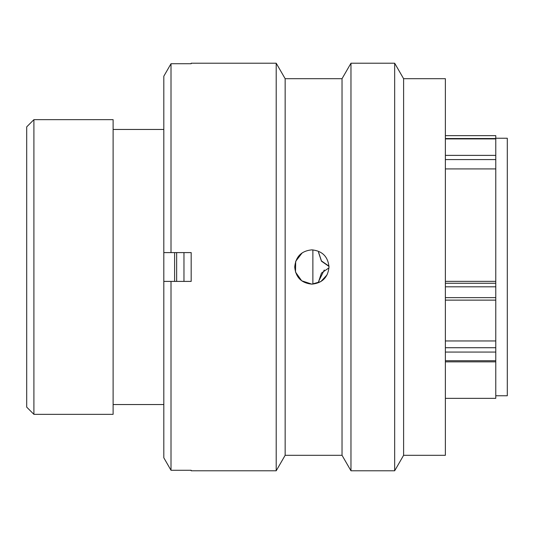 <?xml version="1.0" encoding="UTF-8"?>
<svg xmlns="http://www.w3.org/2000/svg" width="534" height="534" viewBox="0 0 534 534"><rect width="100%" height="100%" fill="white"/><g stroke="black" fill="none" stroke-linecap="round" stroke-linejoin="round"><path stroke-width="0.8" d="M33.902 414.337L26.7 407.135L26.7 126.865L33.902 119.663L33.902 414.337L113.115 414.337L113.115 119.663L33.902 119.663M495.779 395.754L507.3 395.754L507.3 138.246L495.779 138.246M174.611 281.405L174.611 252.595M163.811 414.404L163.811 119.596M445.369 281.351L495.779 281.351L495.779 168.911L445.369 168.911M312.871 284.108L312.871 249.892M445.369 138.54L495.779 138.54L495.779 135.649L445.369 135.649M445.369 398.351L495.779 398.351L495.779 352.073L445.369 352.073M445.369 340.966L495.779 340.966L495.779 286.805L445.369 286.805M495.779 138.54L495.779 168.911M495.779 281.351L495.779 286.805M495.779 340.966L495.779 352.073M328.977 267.854L321.455 273.074L318.531 281.879M328.991 266.406L321.455 261.186L318.531 252.382M318.531 281.618L324.272 269.997M318.531 252.121L321.455 260.926L328.977 266.146M183.97 252.595L183.97 281.405M176.654 252.595L176.654 281.405M403.604 78.692L403.604 455.308L394.666 470.788L394.666 63.212L403.604 78.692L445.369 78.692L445.369 455.308L403.604 455.308M285.149 78.692L276.205 63.212L276.205 470.788L285.149 455.308L285.149 78.692L342.034 78.692L350.971 63.212L350.971 470.788L394.666 470.788M342.034 78.692L342.034 455.308L350.971 470.788M311.863 249.859C301.456 250.873 295.743 256.58 294.721 267C295.729 277.406 301.443 283.12 311.863 284.141C322.282 283.113 327.996 277.406 329.004 267C327.983 256.594 322.269 250.88 311.863 249.859M276.205 63.212L191.172 63.212L191.172 63.72L171.007 63.72L171.007 252.595L191.172 252.595L191.172 281.405L171.007 281.405L171.007 470.28L191.172 470.28L191.172 470.788L276.205 470.788M302.217 252.836L295.702 261.3L295.496 272.08L301.697 280.791L311.863 284.141L320.841 281.598L327.142 274.756M171.007 281.405L163.811 281.405L163.811 457.778L171.007 470.28L163.811 457.778M163.811 76.222L171.007 63.72L163.811 76.222L163.811 252.595L171.007 252.595M445.369 283.254L495.779 283.254M445.369 297.625L495.779 297.625M445.369 347.721L495.779 347.721M445.369 360.73L495.779 360.73M495.779 159.586L445.369 159.586M495.779 138.913L445.369 138.913M445.369 155.381L495.779 155.381M163.517 129.462L113.115 129.462M163.517 404.538L113.115 404.538M445.369 361.852L495.779 361.852M445.369 300.128L495.779 300.128M350.971 63.212L394.666 63.212M285.149 455.308L342.034 455.308"/></g></svg>
